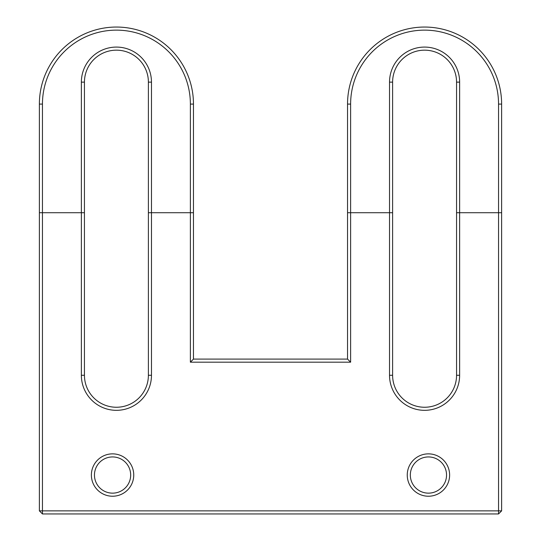 <?xml version="1.0" encoding="UTF-8"?>
<svg xmlns="http://www.w3.org/2000/svg" width="541" height="541" viewBox="0 0 541 541"><rect width="100%" height="100%" fill="white"/><g stroke="black" fill="none" stroke-linecap="round" stroke-linejoin="round"><path stroke-width="0.81" d="M84.443 212.721L39.378 212.721L39.378 510.866L42.455 510.866L42.455 104.088A73.961 73.961 0 0 1 116.416 30.134A73.961 73.961 0 0 1 190.378 104.088L190.378 212.721L151.473 212.721L151.473 82.137A35.057 35.057 0 0 0 116.416 47.081A35.057 35.057 0 0 0 81.366 82.137L81.366 375.278A35.057 35.057 0 0 0 116.416 410.328A35.057 35.057 0 0 0 151.473 375.278L151.473 212.721L148.39 212.721L148.39 375.278A31.973 31.973 0 0 1 116.416 407.251A31.973 31.973 0 0 1 84.443 375.278L84.443 82.137A31.973 31.973 0 0 1 116.416 50.164A31.973 31.973 0 0 1 148.39 82.137L148.39 212.721L190.378 212.721L190.378 362.179L350.622 362.179L350.622 212.721L347.538 212.721L347.538 359.096L193.462 359.096L193.462 212.721L190.378 212.721L193.462 212.721L193.462 104.088A77.038 77.038 0 0 0 116.416 27.05A77.038 77.038 0 0 0 39.378 104.088L39.378 212.721L84.443 212.721M347.538 104.088A77.038 77.038 0 0 1 424.584 27.05A77.038 77.038 0 0 1 501.622 104.088L501.622 212.721L498.545 212.721L498.545 510.866L501.622 510.866L501.622 212.721L456.557 212.721L456.557 375.278A31.973 31.973 0 0 1 424.584 407.251A31.973 31.973 0 0 1 392.61 375.278L392.61 212.721L350.622 212.721L350.622 104.088A73.961 73.961 0 0 1 424.584 30.134A73.961 73.961 0 0 1 498.545 104.088L498.545 212.721L459.634 212.721L459.634 82.137A35.057 35.057 0 0 0 424.584 47.081A35.057 35.057 0 0 0 389.527 82.137L389.527 212.721L347.538 212.721L347.538 104.088L350.622 104.088M389.527 375.278L389.527 212.721L392.61 212.721L392.61 82.137A31.973 31.973 0 0 1 424.584 50.164A31.973 31.973 0 0 1 456.557 82.137L456.557 212.721L459.634 212.721L459.634 375.278A35.057 35.057 0 0 1 424.584 410.328A35.057 35.057 0 0 1 389.527 375.278L392.61 375.278M498.545 510.866L42.455 510.866L42.455 513.95L498.545 513.95L498.545 510.866M133.749 475.045A21.187 21.187 0 0 0 101.972 456.699A21.187 21.187 0 0 0 101.972 493.392A21.187 21.187 0 0 0 133.749 475.045M449.618 475.045A21.187 21.187 0 0 0 417.841 456.699A21.187 21.187 0 0 0 417.841 493.392A21.187 21.187 0 0 0 449.618 475.045M350.622 362.179L347.538 359.096M190.378 362.179L193.462 359.096M130.672 475.045A18.103 18.103 0 0 1 103.514 490.721A18.103 18.103 0 0 1 103.514 459.363A18.103 18.103 0 0 1 130.672 475.045M446.541 475.045A18.103 18.103 0 0 1 419.383 490.721A18.103 18.103 0 0 1 419.383 459.363A18.103 18.103 0 0 1 446.541 475.045M42.455 513.95L39.378 510.866M501.622 510.866L498.545 513.95M84.443 82.137L81.366 82.137M39.378 104.088L42.455 104.088M151.473 82.137L148.39 82.137M193.462 104.088L190.378 104.088M392.61 82.137L389.527 82.137M501.622 104.088L498.545 104.088M456.557 82.137L459.634 82.137M148.39 375.278L151.473 375.278M84.443 375.278L81.366 375.278M456.557 375.278L459.634 375.278"/></g></svg>
